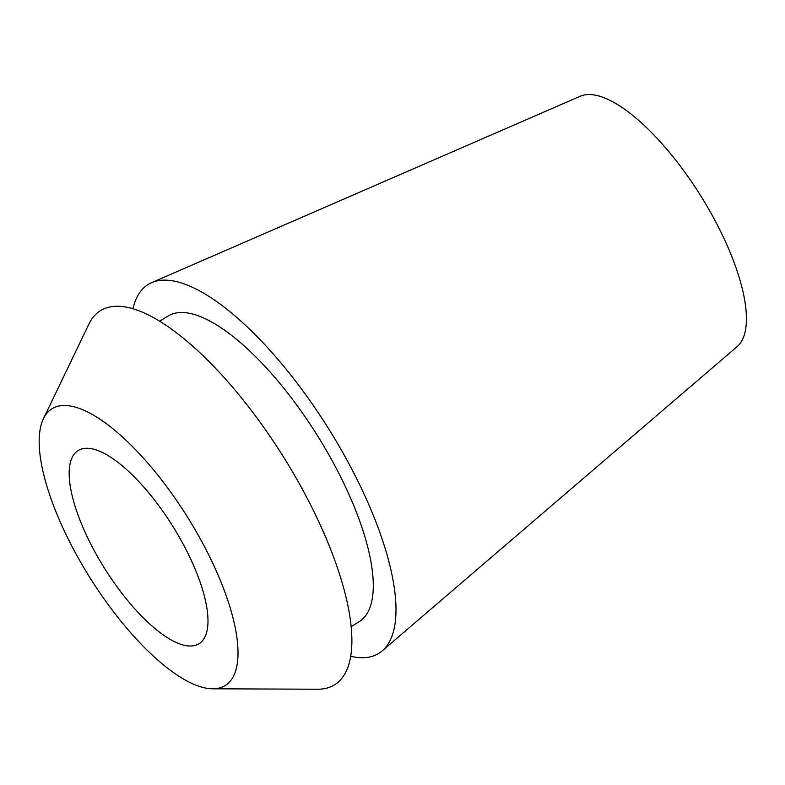 <?xml version="1.0" encoding="UTF-8"?>
<svg xmlns="http://www.w3.org/2000/svg" width="785" height="785" viewBox="0 0 785 785"><rect width="100%" height="100%" fill="white"/><g stroke="black" fill="none" stroke-linecap="round" stroke-linejoin="round"><path stroke-width="1.18" d="M183.415 645.074A113.943 40.094 -122.1 0 0 199.047 643.71A113.943 40.094 -122.1 0 0 182.728 543.298A113.943 40.094 -122.1 0 0 93.739 449.206A113.943 40.094 -122.1 0 0 78.107 450.57A113.943 40.094 -122.1 0 0 94.426 550.982A113.943 40.094 -122.1 0 0 183.415 645.074M74.349 406.856A163.221 57.433 57.9 0 1 209.811 557.124A163.221 57.433 57.9 0 1 212.578 688.798A163.221 57.433 57.9 0 1 202.805 687.424A163.221 57.433 57.9 0 1 84.074 568.055A163.221 57.433 57.9 0 1 43.45 418.709A163.221 57.433 57.9 0 1 74.349 406.856M212.578 688.798L317.493 689.22A220.634 77.627 -122.1 0 0 313.755 511.231A220.634 77.627 -122.1 0 0 130.653 308.103A220.634 77.627 -122.1 0 0 88.882 324.136L43.45 418.709M351.072 626.734L359.147 621.681A180.236 63.418 -122.1 0 0 333.331 462.846A180.236 63.418 -122.1 0 0 192.57 314.01A180.236 63.418 -122.1 0 0 167.833 316.159L159.757 321.212M132.989 308.75A217.533 76.537 57.9 0 1 151.623 282.659A217.533 76.537 57.9 0 1 177.891 281.952A217.533 76.537 57.9 0 1 345.047 456.605A217.533 76.537 57.9 0 1 382.207 650.883A217.533 76.537 57.9 0 1 350.591 656.26M382.207 650.883L737.046 346.695A147.953 52.055 -122.1 0 0 711.779 214.57A147.953 52.055 -122.1 0 0 598.091 95.78A147.953 52.055 -122.1 0 0 580.223 96.261L151.623 282.659"/></g></svg>
